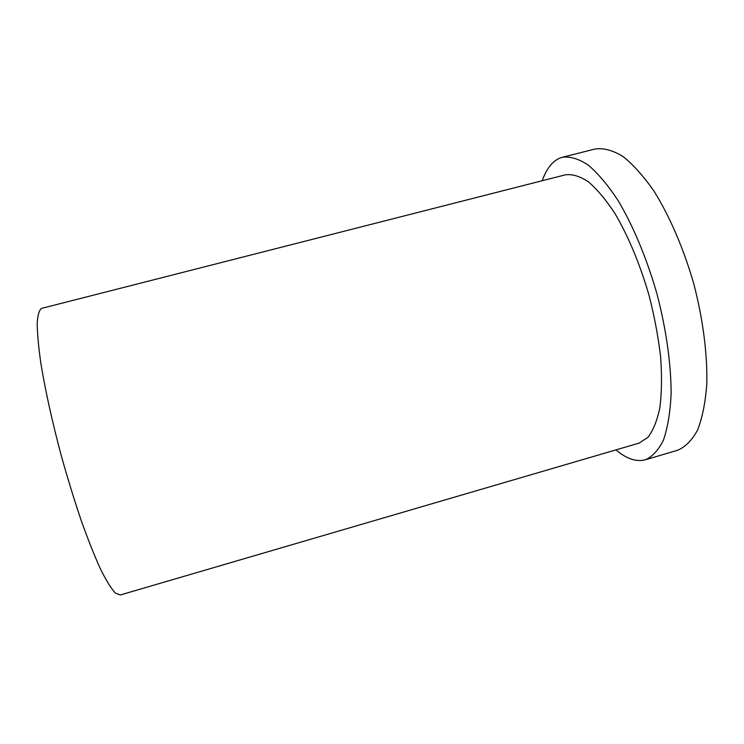 <?xml version="1.0" encoding="UTF-8"?>
<svg xmlns="http://www.w3.org/2000/svg" width="744" height="744" viewBox="0 0 744 744"><rect width="100%" height="100%" fill="white"/><g stroke="black" fill="none" stroke-linecap="round" stroke-linejoin="round"><path stroke-width="1.12" d="M120.175 595.014L115.311 593.033C111.209 588.588 106.318 580.701 100.645 569.374C94.609 556.103 88.192 540.014 81.412 521.107C74.577 500.926 67.983 479.545 61.622 456.974C52.489 422.992 45.254 390.256 40.892 363.518C38.53 346.964 37.293 333.535 37.2 323.222C37.73 314.889 39.227 309.932 41.701 308.351L565.468 174.803C572.35 173.938 579.976 176.263 588.346 181.768C597.023 189.181 605.858 199.699 614.832 213.333C628.141 235.764 640.249 264.715 649.242 296.103C654.599 317.204 658.412 337.702 660.681 357.585C661.993 376.576 661.714 393.325 659.835 407.833C657.11 420.713 653.148 430.553 647.95 437.342L638.938 443.164L120.175 595.014M615.948 449.888C626.467 458.834 636.26 462.136 645.308 459.792L677.663 450.241C685.382 446.977 692.022 440.243 697.584 430.032C702.345 417.812 705.414 402.495 706.8 384.081C707.525 354.618 703.061 319.52 693.808 283.901C683.624 248.543 669.591 216.067 653.967 191.078C643.393 175.937 632.949 164.322 622.626 156.231C612.638 150.279 603.496 147.861 595.191 148.986L562.483 157.244C558.139 158.379 554.299 160.871 550.969 164.712C547.454 168.795 544.552 174.133 542.255 180.718M645.308 459.792C652.423 456.704 658.477 450.12 663.453 440.039C667.638 427.94 670.186 412.706 671.116 394.339C671.2 364.923 666.336 329.759 656.999 293.982C646.806 258.438 633.079 225.702 618.022 200.424C607.876 185.089 597.925 173.278 588.16 165.001C578.739 158.863 570.183 156.277 562.483 157.244"/></g></svg>
